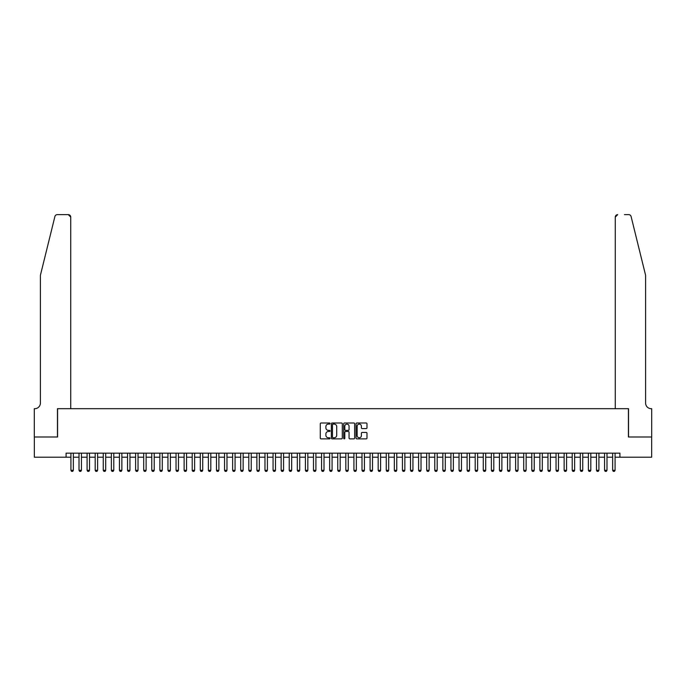 <?xml version="1.0" encoding="UTF-8"?>
<svg xmlns="http://www.w3.org/2000/svg" width="686" height="686" viewBox="0 0 686 686"><rect width="100%" height="100%" fill="white"/><g stroke="black" fill="none" stroke-linecap="round" stroke-linejoin="round"><path stroke-width="1.03" d="M330.06 423.545A0.557 0.557 0 0 0 329.512 422.996L321.074 422.996A0.797 0.797 0 0 0 320.285 423.785L320.285 438.071A0.797 0.797 0 0 0 321.074 438.869L329.512 438.869A0.557 0.557 0 0 0 330.06 438.311A0.557 0.557 0 0 0 329.512 437.754L328.414 437.754A2.538 2.538 0 0 1 325.876 435.216L325.876 434.024A2.538 2.538 0 0 1 328.414 431.485L329.512 431.485A0.557 0.557 0 0 0 330.06 430.928A0.557 0.557 0 0 0 329.512 430.371L328.414 430.371A2.538 2.538 0 0 1 325.876 427.832L325.876 426.641A2.538 2.538 0 0 1 328.414 424.102L329.512 424.102A0.557 0.557 0 0 0 330.06 423.545M366.195 428.587A0.797 0.797 0 0 0 366.984 427.79L366.984 423.785A0.797 0.797 0 0 0 366.195 422.996L356.831 422.996A0.797 0.797 0 0 0 356.034 423.785L356.034 438.071A0.797 0.797 0 0 0 356.831 438.869L366.195 438.869A0.797 0.797 0 0 0 366.984 438.071L366.984 433.226A0.797 0.797 0 0 0 366.195 432.437L362.182 432.437A0.797 0.797 0 0 0 361.393 433.226L361.393 435.627A2.127 2.127 0 0 1 359.267 437.754A2.127 2.127 0 0 1 357.149 435.627L357.149 426.229A2.127 2.127 0 0 1 359.267 424.102A2.127 2.127 0 0 1 361.393 426.229L361.393 427.79A0.797 0.797 0 0 0 362.182 428.587L366.195 428.587M66.079 457.202L34.343 457.202L34.343 436.991L57.59 436.991L57.59 408.693L628.41 408.693L628.41 436.991L651.657 436.991L651.657 457.202L619.921 457.202L619.921 453.163L66.079 453.163L66.079 457.202L70.924 457.202M342.305 423.785A0.797 0.797 0 0 0 341.508 422.996L332.144 422.996A0.797 0.797 0 0 0 331.355 423.785L331.355 438.071A0.797 0.797 0 0 0 332.144 438.869L341.508 438.869A0.797 0.797 0 0 0 342.305 438.071L342.305 423.785M344.492 422.996L353.856 422.996A0.797 0.797 0 0 1 354.645 423.785L354.645 438.071A0.797 0.797 0 0 1 353.856 438.869L349.843 438.869A0.797 0.797 0 0 1 349.054 438.071L349.054 432.274A0.797 0.797 0 0 0 348.256 431.485L345.598 431.485A0.797 0.797 0 0 0 344.809 432.274L344.809 438.311A0.557 0.557 0 0 1 344.252 438.869A0.557 0.557 0 0 1 343.695 438.311L343.695 423.785A0.797 0.797 0 0 1 344.492 422.996M73.351 457.202L79.01 457.202M81.437 457.202L87.096 457.202M89.523 457.202L95.183 457.202M97.609 457.202L103.269 457.202M105.695 457.202L111.355 457.202M113.782 457.202L119.441 457.202M121.868 457.202L127.527 457.202M129.954 457.202L135.614 457.202M138.032 457.202L143.691 457.202M146.118 457.202L151.778 457.202M154.204 457.202L159.864 457.202M162.29 457.202L167.95 457.202M170.377 457.202L176.036 457.202M178.463 457.202L184.122 457.202M186.549 457.202L192.209 457.202M194.635 457.202L200.295 457.202M202.722 457.202L208.381 457.202M210.808 457.202L216.467 457.202M218.885 457.202L224.545 457.202M226.972 457.202L232.631 457.202M235.058 457.202L240.717 457.202M243.144 457.202L248.804 457.202M251.23 457.202L256.89 457.202M259.317 457.202L264.976 457.202M267.403 457.202L273.062 457.202M275.489 457.202L281.149 457.202M283.575 457.202L289.235 457.202M291.661 457.202L297.321 457.202M299.739 457.202L305.407 457.202M307.825 457.202L313.485 457.202M315.912 457.202L321.571 457.202M323.998 457.202L329.657 457.202M332.084 457.202L337.744 457.202M340.17 457.202L345.83 457.202M348.256 457.202L353.916 457.202M356.343 457.202L362.002 457.202M364.429 457.202L370.088 457.202M372.515 457.202L378.175 457.202M380.593 457.202L386.261 457.202M388.679 457.202L394.339 457.202M396.765 457.202L402.425 457.202M404.851 457.202L410.511 457.202M412.938 457.202L418.597 457.202M421.024 457.202L426.683 457.202M429.11 457.202L434.77 457.202M437.196 457.202L442.856 457.202M445.283 457.202L450.942 457.202M453.369 457.202L459.028 457.202M461.455 457.202L467.115 457.202M469.533 457.202L475.192 457.202M477.619 457.202L483.278 457.202M485.705 457.202L491.365 457.202M493.791 457.202L499.451 457.202M501.878 457.202L507.537 457.202M509.964 457.202L515.623 457.202M518.05 457.202L523.71 457.202M526.136 457.202L531.796 457.202M534.222 457.202L539.882 457.202M542.309 457.202L547.968 457.202M550.386 457.202L556.046 457.202M558.473 457.202L564.132 457.202M566.559 457.202L572.218 457.202M574.645 457.202L580.305 457.202M582.731 457.202L588.391 457.202M590.817 457.202L596.477 457.202M598.904 457.202L604.563 457.202M606.99 457.202L612.649 457.202M615.076 457.202L619.921 457.202M333.019 424.102A0.557 0.557 0 0 0 332.461 424.66L332.461 437.196A0.557 0.557 0 0 0 333.019 437.754L334.168 437.754A2.538 2.538 0 0 0 336.715 435.216L336.715 426.641A2.538 2.538 0 0 0 334.168 424.102L333.019 424.102M349.054 426.263A2.127 2.127 0 0 0 346.927 424.145A2.127 2.127 0 0 0 344.809 426.263L344.809 429.582A0.797 0.797 0 0 0 345.598 430.371L348.256 430.371A0.797 0.797 0 0 0 349.054 429.582L349.054 426.263M73.351 453.163L73.351 470.304L72.742 471.359L71.533 471.359L70.924 470.304L70.924 453.163M70.924 470.304L73.351 470.304M54.906 216.493C55.523 215.155 55.523 215.155 54.906 216.493C55.523 215.155 55.523 215.155 54.906 216.493L40.405 275.283L40.405 403.034A5.659 5.659 0 0 1 34.746 408.693L34.3 408.693L34.3 436.991L57.461 436.991L57.461 408.693L70.727 408.693L70.727 217.068A2.427 2.427 0 0 0 68.3 214.641L57.264 214.641A2.427 2.427 0 0 0 54.906 216.493M61.586 214.641L68.3 214.641L70.727 217.068L70.727 408.693M40.405 403.034A5.659 5.659 0 0 1 34.746 408.693M641.153 257.259L631.094 216.493L645.595 275.283L645.595 403.034A5.659 5.659 0 0 0 651.254 408.693L651.7 408.693L651.7 436.991L628.539 436.991L628.539 408.693L615.273 408.693L615.273 217.068L615.273 408.693M624.414 214.641L628.736 214.641A2.427 2.427 0 0 1 631.094 216.493M617.7 214.641A2.427 2.427 0 0 0 615.273 217.068L617.7 214.641M645.595 403.034A5.659 5.659 0 0 0 651.254 408.693M81.437 453.163L81.437 470.304L80.828 471.359L79.619 471.359L79.01 470.304L79.01 453.163M79.01 470.304L81.437 470.304M89.523 453.163L89.523 470.304L88.914 471.359L87.705 471.359L87.096 470.304L87.096 453.163M87.096 470.304L89.523 470.304M97.609 453.163L97.609 470.304L97 471.359L95.791 471.359L95.183 470.304L95.183 453.163M95.183 470.304L97.609 470.304M105.695 453.163L105.695 470.304L105.087 471.359L103.878 471.359L103.269 470.304L103.269 453.163M103.269 470.304L105.695 470.304M113.782 453.163L113.782 470.304L113.173 471.359L111.964 471.359L111.355 470.304L111.355 453.163M111.355 470.304L113.782 470.304M121.868 453.163L121.868 470.304L121.259 471.359L120.041 471.359L119.441 470.304L119.441 453.163M119.441 470.304L121.868 470.304M129.954 453.163L129.954 470.304L129.345 471.359L128.128 471.359L127.527 470.304L127.527 453.163M127.527 470.304L129.954 470.304M138.032 453.163L138.032 470.304L137.432 471.359L136.214 471.359L135.614 470.304L135.614 453.163M135.614 470.304L138.032 470.304M146.118 453.163L146.118 470.304L145.518 471.359L144.3 471.359L143.691 470.304L143.691 453.163M143.691 470.304L146.118 470.304M154.204 453.163L154.204 470.304L153.604 471.359L152.386 471.359L151.778 470.304L151.778 453.163M151.778 470.304L154.204 470.304M162.29 453.163L162.29 470.304L161.682 471.359L160.473 471.359L159.864 470.304L159.864 453.163M159.864 470.304L162.29 470.304M170.377 453.163L170.377 470.304L169.768 471.359L168.559 471.359L167.95 470.304L167.95 453.163M167.95 470.304L170.377 470.304M178.463 453.163L178.463 470.304L177.854 471.359L176.645 471.359L176.036 470.304L176.036 453.163M176.036 470.304L178.463 470.304M186.549 453.163L186.549 470.304L185.94 471.359L184.731 471.359L184.122 470.304L184.122 453.163M184.122 470.304L186.549 470.304M194.635 453.163L194.635 470.304L194.027 471.359L192.817 471.359L192.209 470.304L192.209 453.163M192.209 470.304L194.635 470.304M202.722 453.163L202.722 470.304L202.113 471.359L200.895 471.359L200.295 470.304L200.295 453.163M200.295 470.304L202.722 470.304M210.808 453.163L210.808 470.304L210.199 471.359L208.981 471.359L208.381 470.304L208.381 453.163M208.381 470.304L210.808 470.304M218.885 453.163L218.885 470.304L218.285 471.359L217.068 471.359L216.467 470.304L216.467 453.163M216.467 470.304L218.885 470.304M226.972 453.163L226.972 470.304L226.371 471.359L225.154 471.359L224.545 470.304L224.545 453.163M224.545 470.304L226.972 470.304M235.058 453.163L235.058 470.304L234.458 471.359L233.24 471.359L232.631 470.304L232.631 453.163M232.631 470.304L235.058 470.304M243.144 453.163L243.144 470.304L242.535 471.359L241.326 471.359L240.717 470.304L240.717 453.163M240.717 470.304L243.144 470.304M251.23 453.163L251.23 470.304L250.622 471.359L249.412 471.359L248.804 470.304L248.804 453.163M248.804 470.304L251.23 470.304M259.317 453.163L259.317 470.304L258.708 471.359L257.499 471.359L256.89 470.304L256.89 453.163M256.89 470.304L259.317 470.304M267.403 453.163L267.403 470.304L266.794 471.359L265.585 471.359L264.976 470.304L264.976 453.163M264.976 470.304L267.403 470.304M275.489 453.163L275.489 470.304L274.88 471.359L273.671 471.359L273.062 470.304L273.062 453.163M273.062 470.304L275.489 470.304M283.575 453.163L283.575 470.304L282.966 471.359L281.757 471.359L281.149 470.304L281.149 453.163M281.149 470.304L283.575 470.304M291.661 453.163L291.661 470.304L291.053 471.359L289.835 471.359L289.235 470.304L289.235 453.163M289.235 470.304L291.661 470.304M299.739 453.163L299.739 470.304L299.139 471.359L297.921 471.359L297.321 470.304L297.321 453.163M297.321 470.304L299.739 470.304M307.825 453.163L307.825 470.304L307.225 471.359L306.007 471.359L305.407 470.304L305.407 453.163M305.407 470.304L307.825 470.304M315.912 453.163L315.912 470.304L315.311 471.359L314.094 471.359L313.485 470.304L313.485 453.163M313.485 470.304L315.912 470.304M323.998 453.163L323.998 470.304L323.389 471.359L322.18 471.359L321.571 470.304L321.571 453.163M321.571 470.304L323.998 470.304M332.084 453.163L332.084 470.304L331.475 471.359L330.266 471.359L329.657 470.304L329.657 453.163M329.657 470.304L332.084 470.304M340.17 453.163L340.17 470.304L339.561 471.359L338.352 471.359L337.744 470.304L337.744 453.163M337.744 470.304L340.17 470.304M348.256 453.163L348.256 470.304L347.648 471.359L346.439 471.359L345.83 470.304L345.83 453.163M345.83 470.304L348.256 470.304M356.343 453.163L356.343 470.304L355.734 471.359L354.525 471.359L353.916 470.304L353.916 453.163M353.916 470.304L356.343 470.304M364.429 453.163L364.429 470.304L363.82 471.359L362.611 471.359L362.002 470.304L362.002 453.163M362.002 470.304L364.429 470.304M372.515 453.163L372.515 470.304L371.906 471.359L370.689 471.359L370.088 470.304L370.088 453.163M370.088 470.304L372.515 470.304M380.593 453.163L380.593 470.304L379.993 471.359L378.775 471.359L378.175 470.304L378.175 453.163M378.175 470.304L380.593 470.304M388.679 453.163L388.679 470.304L388.079 471.359L386.861 471.359L386.261 470.304L386.261 453.163M386.261 470.304L388.679 470.304M396.765 453.163L396.765 470.304L396.165 471.359L394.947 471.359L394.339 470.304L394.339 453.163M394.339 470.304L396.765 470.304M404.851 453.163L404.851 470.304L404.243 471.359L403.034 471.359L402.425 470.304L402.425 453.163M402.425 470.304L404.851 470.304M412.938 453.163L412.938 470.304L412.329 471.359L411.12 471.359L410.511 470.304L410.511 453.163M410.511 470.304L412.938 470.304M421.024 453.163L421.024 470.304L420.415 471.359L419.206 471.359L418.597 470.304L418.597 453.163M418.597 470.304L421.024 470.304M429.11 453.163L429.11 470.304L428.501 471.359L427.292 471.359L426.683 470.304L426.683 453.163M426.683 470.304L429.11 470.304M437.196 453.163L437.196 470.304L436.588 471.359L435.378 471.359L434.77 470.304L434.77 453.163M434.77 470.304L437.196 470.304M445.283 453.163L445.283 470.304L444.674 471.359L443.465 471.359L442.856 470.304L442.856 453.163M442.856 470.304L445.283 470.304M453.369 453.163L453.369 470.304L452.76 471.359L451.542 471.359L450.942 470.304L450.942 453.163M450.942 470.304L453.369 470.304M461.455 453.163L461.455 470.304L460.846 471.359L459.629 471.359L459.028 470.304L459.028 453.163M459.028 470.304L461.455 470.304M469.533 453.163L469.533 470.304L468.932 471.359L467.715 471.359L467.115 470.304L467.115 453.163M467.115 470.304L469.533 470.304M477.619 453.163L477.619 470.304L477.019 471.359L475.801 471.359L475.192 470.304L475.192 453.163M475.192 470.304L477.619 470.304M485.705 453.163L485.705 470.304L485.105 471.359L483.887 471.359L483.278 470.304L483.278 453.163M483.278 470.304L485.705 470.304M493.791 453.163L493.791 470.304L493.183 471.359L491.973 471.359L491.365 470.304L491.365 453.163M491.365 470.304L493.791 470.304M501.878 453.163L501.878 470.304L501.269 471.359L500.06 471.359L499.451 470.304L499.451 453.163M499.451 470.304L501.878 470.304M509.964 453.163L509.964 470.304L509.355 471.359L508.146 471.359L507.537 470.304L507.537 453.163M507.537 470.304L509.964 470.304M518.05 453.163L518.05 470.304L517.441 471.359L516.232 471.359L515.623 470.304L515.623 453.163M515.623 470.304L518.05 470.304M526.136 453.163L526.136 470.304L525.527 471.359L524.318 471.359L523.71 470.304L523.71 453.163M523.71 470.304L526.136 470.304M534.222 453.163L534.222 470.304L533.614 471.359L532.396 471.359L531.796 470.304L531.796 453.163M531.796 470.304L534.222 470.304M542.309 453.163L542.309 470.304L541.7 471.359L540.482 471.359L539.882 470.304L539.882 453.163M539.882 470.304L542.309 470.304M550.386 453.163L550.386 470.304L549.786 471.359L548.568 471.359L547.968 470.304L547.968 453.163M547.968 470.304L550.386 470.304M558.473 453.163L558.473 470.304L557.872 471.359L556.655 471.359L556.046 470.304L556.046 453.163M556.046 470.304L558.473 470.304M566.559 453.163L566.559 470.304L565.959 471.359L564.741 471.359L564.132 470.304L564.132 453.163M564.132 470.304L566.559 470.304M574.645 453.163L574.645 470.304L574.036 471.359L572.827 471.359L572.218 470.304L572.218 453.163M572.218 470.304L574.645 470.304M582.731 453.163L582.731 470.304L582.122 471.359L580.913 471.359L580.305 470.304L580.305 453.163M580.305 470.304L582.731 470.304M590.817 453.163L590.817 470.304L590.209 471.359L589 471.359L588.391 470.304L588.391 453.163M588.391 470.304L590.817 470.304M598.904 453.163L598.904 470.304L598.295 471.359L597.086 471.359L596.477 470.304L596.477 453.163M596.477 470.304L598.904 470.304M606.99 453.163L606.99 470.304L606.381 471.359L605.172 471.359L604.563 470.304L604.563 453.163M604.563 470.304L606.99 470.304M615.076 453.163L615.076 470.304L614.467 471.359L613.258 471.359L612.649 470.304L612.649 453.163M612.649 470.304L615.076 470.304"/></g></svg>
